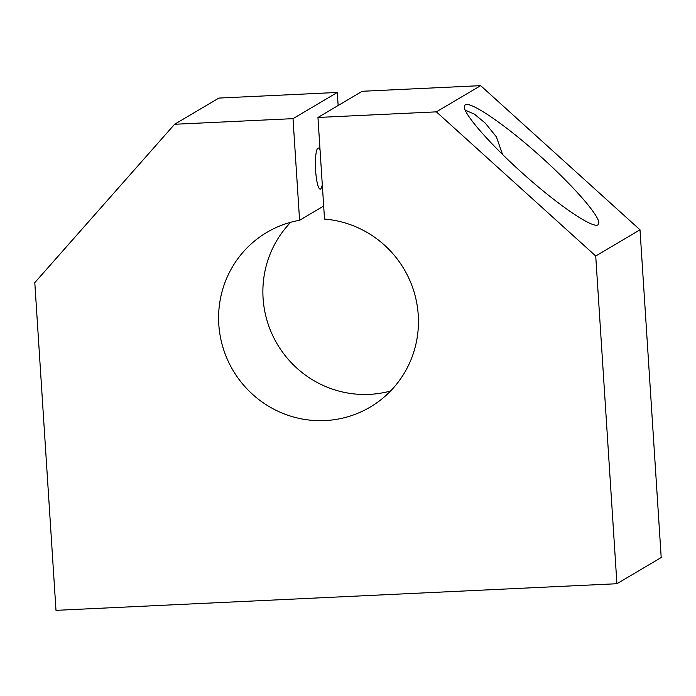 <?xml version="1.0" encoding="UTF-8"?>
<svg xmlns="http://www.w3.org/2000/svg" width="696" height="696" viewBox="0 0 696 696"><rect width="100%" height="100%" fill="white"/><g stroke="black" fill="none" stroke-linecap="round" stroke-linejoin="round"><path stroke-width="1.04" d="M390.587 391.004A101.494 99.38 59.4 0 1 356.813 394.171A101.494 99.38 59.4 0 1 269.735 328.555A101.494 99.38 59.4 0 1 290.745 222.268M312.53 420.375A101.494 99.38 -120.6 0 0 370.202 407.082A101.494 99.38 -120.6 0 0 415.547 297.375A101.494 99.38 -120.6 0 0 324.519 219.101L317.95 117.467L436.366 111.856L595.724 256.006L616.917 583.726L55.993 610.348L34.8 282.628L174.6 124.271L293.016 118.651L299.584 220.284A101.494 99.38 -120.6 0 0 266.846 232.394A101.494 99.38 -120.6 0 0 221.493 342.093A101.494 99.38 -120.6 0 0 312.53 420.375M465.563 111.056L466.59 110.786L474.35 114.083L485.329 123.175L496.413 136.894L502.564 154.521M465.145 104.757C470.522 101.303 502.851 123.079 536.538 152.85C570.268 182.552 598.473 214.185 598.856 222.711L597.942 224.886C592.574 228.34 560.245 206.573 526.55 176.801C492.829 147.1 464.615 115.458 464.241 106.932L465.145 104.757M322.291 184.605A20.567 3.706 -92.7 0 1 320.551 189.007A20.567 3.706 -92.7 0 1 320.204 189.121A20.567 3.706 -92.7 0 1 315.584 169.728A20.567 3.706 -92.7 0 1 317.915 148.144A20.567 3.706 -92.7 0 1 318.255 148.039A20.567 3.706 -92.7 0 1 320.064 150.249M338.143 105.522L337.299 92.455L218.883 98.075L174.6 124.271M337.299 92.455L293.016 118.651M323.675 206.033L299.584 220.284M616.917 583.726L661.2 557.531L640.007 229.81L480.649 85.651L362.225 91.272L317.95 117.467M480.649 85.651L436.366 111.856M640.007 229.81L595.724 256.006"/></g></svg>
